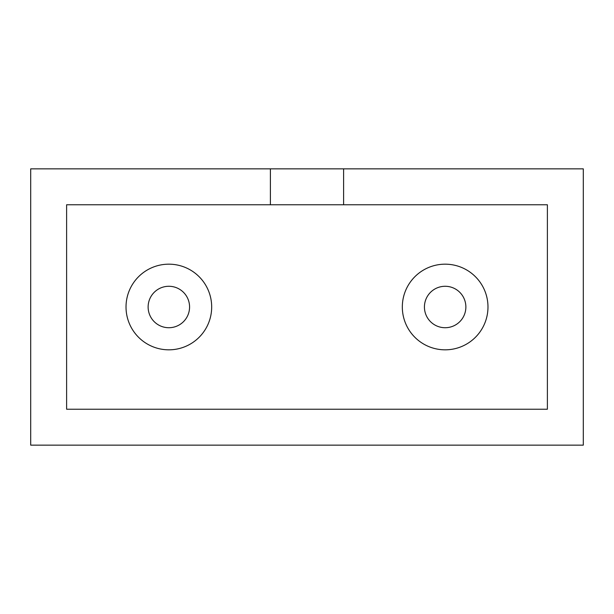 <?xml version="1.0" encoding="UTF-8"?>
<svg xmlns="http://www.w3.org/2000/svg" width="614" height="614" viewBox="0 0 614 614"><rect width="100%" height="100%" fill="white"/><g stroke="black" fill="none" stroke-linecap="round" stroke-linejoin="round"><path stroke-width="0.92" d="M148.127 307A20.723 20.723 0 0 0 168.85 327.722A20.723 20.723 0 0 0 189.572 307A20.723 20.723 0 0 0 168.85 286.277A20.723 20.723 0 0 0 148.127 307M126.023 307A42.826 42.826 0 0 0 168.85 349.827A42.826 42.826 0 0 0 211.677 307A42.826 42.826 0 0 0 168.85 264.173A42.826 42.826 0 0 0 126.023 307M424.427 307A20.723 20.723 0 0 0 445.15 327.722A20.723 20.723 0 0 0 465.873 307A20.723 20.723 0 0 0 445.15 286.277A20.723 20.723 0 0 0 424.427 307M402.324 307A42.826 42.826 0 0 0 445.15 349.827A42.826 42.826 0 0 0 487.976 307A42.826 42.826 0 0 0 445.15 264.173A42.826 42.826 0 0 0 402.324 307M343.61 168.85L583.3 168.85L583.3 445.15L30.7 445.15L30.7 168.85L270.39 168.85L270.39 204.769L66.619 204.769L66.619 409.231L547.381 409.231L547.381 204.769L343.61 204.769L343.61 168.85L270.39 168.85M270.39 204.769L343.61 204.769"/></g></svg>
